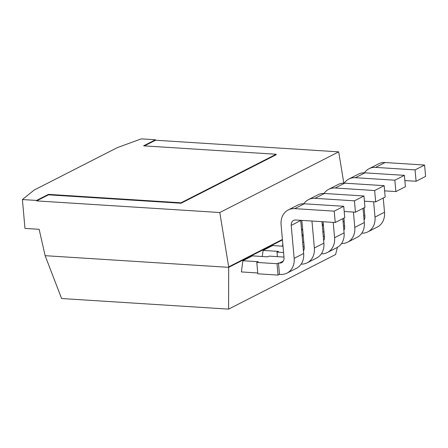 <?xml version="1.0" encoding="UTF-8"?>
<svg xmlns="http://www.w3.org/2000/svg" width="448" height="448" viewBox="0 0 448 448"><rect width="100%" height="100%" fill="white"/><g stroke="black" fill="none" stroke-linecap="round" stroke-linejoin="round"><path stroke-width="0.67" d="M302.663 229.606L301.588 230.154M282.447 239.921L228.721 267.338L45.13 255.685L39.144 229.309L24.976 228.407L22.4 199.539L36.568 200.441L36.613 200.894L48.502 194.83L181.087 203.241L276.203 154.711L276.158 154.258L143.573 145.841L155.462 139.776L155.506 140.23L338.694 151.855L219.8 212.52L36.613 200.894M282.408 239.467L228.676 266.885L228.598 309.126L61.6 298.525L45.13 255.685M302.618 229.152L301.543 229.701M343.801 183.137L338.694 151.855M228.676 266.885L219.8 212.52M337.394 247.386L335.602 254.526L228.598 309.126M257.74 272.972L241.377 271.936L242.894 260.73L252.409 255.875L267.742 256.85L269.164 256.122L283.982 257.062M262.282 256.502L263.105 250.415L272.619 245.566L283.013 246.221M303.016 233.587L302.708 235.878M282.806 243.902L282.498 246.187M323.226 223.278L322.918 225.562M144.402 145.891L155.506 140.23M155.462 139.776L141.294 138.874L117.387 147.588L34.16 190.053L22.4 199.539M242.894 260.73L258.227 261.705L256.799 262.433L277.043 263.715L278.471 262.987L279.485 263.054A5.891 4.855 -117 0 0 281.652 262.618A5.891 4.855 -117 0 0 284.038 257.69L281.092 224.728A17.674 14.566 63 0 1 288.243 209.95A17.674 14.566 63 0 1 294.756 208.645L334.225 211.148L335.238 222.516L295.77 220.007A5.891 4.855 -117 0 0 293.597 220.444A5.891 4.855 -117 0 0 291.217 225.372L294.157 258.334A17.674 14.566 63 0 1 287.006 273.112A17.674 14.566 63 0 1 280.498 274.417L279.485 274.355L278.057 275.083L257.813 273.795L256.799 262.433M303.061 246.674L304.192 246.747M263.105 250.415L278.438 251.39L277.015 252.118L283.573 252.532M322.308 225.523L323.434 225.596M343.487 226.05L344.618 226.122M322.868 231.834L323.999 231.907M323.271 236.365L324.402 236.438M302.092 235.838L303.223 235.911M302.658 242.15L303.789 242.222M363.698 215.734L364.829 215.807M343.078 221.525L344.21 221.592M36.568 200.441L48.457 194.37L181.042 202.787L276.158 154.258M181.042 202.787L181.087 203.241M48.457 194.37L48.502 194.83M288.243 209.95L297.752 205.094A17.674 14.566 63 0 1 304.265 203.79L343.739 206.293L344.753 217.661L335.238 222.516M300.714 220.321A5.891 4.855 -117 0 0 300.726 220.517L303.666 253.478A17.674 14.566 63 0 1 296.52 268.257L287.006 273.112M278.471 262.987L279.485 274.355M277.043 263.715L278.057 275.083M303.822 203.767A17.674 14.566 63 0 1 308.454 199.634L317.968 194.785A17.674 14.566 63 0 1 324.475 193.474L363.95 195.983L364.963 207.346L355.454 212.201L344.198 211.484M321.961 221.67L323.882 243.163A17.674 14.566 63 0 1 316.73 257.942L307.222 262.797A17.674 14.566 63 0 1 301.151 264.124M303.436 250.886A5.891 4.855 -117 0 0 304.248 247.374L301.84 220.394M308.454 199.634A17.674 14.566 63 0 1 314.966 198.33L354.435 200.833L355.454 212.201M311.959 221.038L314.367 248.018A17.674 14.566 63 0 1 307.222 262.797M277.418 256.642L277.015 252.118M344.243 183.142A17.674 14.566 63 0 1 348.88 179.01L358.389 174.16A17.674 14.566 63 0 1 364.902 172.85L404.376 175.353L405.39 186.721L395.875 191.576L384.625 190.859M363.037 208.331L364.302 222.538A17.674 14.566 63 0 1 357.157 237.317L347.642 242.172A17.674 14.566 63 0 1 341.578 243.499M348.88 179.01A17.674 14.566 63 0 1 355.387 177.705L394.862 180.208L395.875 191.576M353.427 212.072L354.794 227.394A17.674 14.566 63 0 1 347.642 242.172M343.862 230.261A5.891 4.855 -117 0 0 344.674 226.75L343.902 218.098M324.033 193.458A17.674 14.566 63 0 1 328.67 189.325L338.178 184.47A17.674 14.566 63 0 1 344.691 183.165L384.16 185.668L385.174 197.036L375.665 201.886L364.414 201.174M342.826 218.646L344.092 232.854A17.674 14.566 63 0 1 336.941 247.632L327.432 252.482A17.674 14.566 63 0 1 321.367 253.814M323.646 240.57A5.891 4.855 -117 0 0 324.458 237.065L323.092 221.743M328.67 189.325A17.674 14.566 63 0 1 335.177 188.014L374.651 190.523L375.665 201.886M333.211 222.387L334.583 237.703A17.674 14.566 63 0 1 327.432 252.482M364.454 172.827A17.674 14.566 63 0 1 369.09 168.7L378.605 163.845A17.674 14.566 63 0 1 385.112 162.534L424.586 165.043L425.6 176.406L416.091 181.261L404.835 180.55M383.247 198.016L384.518 212.229A17.674 14.566 63 0 1 377.367 227.002L367.853 231.857A17.674 14.566 63 0 1 361.788 233.184M364.073 219.946A5.891 4.855 -117 0 0 364.885 216.434L364.112 207.782M369.09 168.7A17.674 14.566 63 0 1 375.603 167.39L415.072 169.893L416.091 181.261M373.638 201.757L375.004 217.078A17.674 14.566 63 0 1 367.853 231.857M343.739 206.293L334.225 211.148M363.95 195.983L354.435 200.833M404.376 175.353L394.862 180.208M384.16 185.668L374.651 190.523M424.586 165.043L415.072 169.893M283.276 261.117L279.485 263.054M303.666 253.478L294.157 258.334M323.882 243.163L314.367 248.018M364.302 222.538L354.794 227.394M344.092 232.854L334.583 237.703M384.518 212.229L375.004 217.078M304.265 203.79L294.756 208.645M300.726 220.517L291.217 225.372M324.475 193.474L314.966 198.33M364.902 172.85L355.387 177.705M344.691 183.165L335.177 188.014M385.112 162.534L375.603 167.39"/></g></svg>
